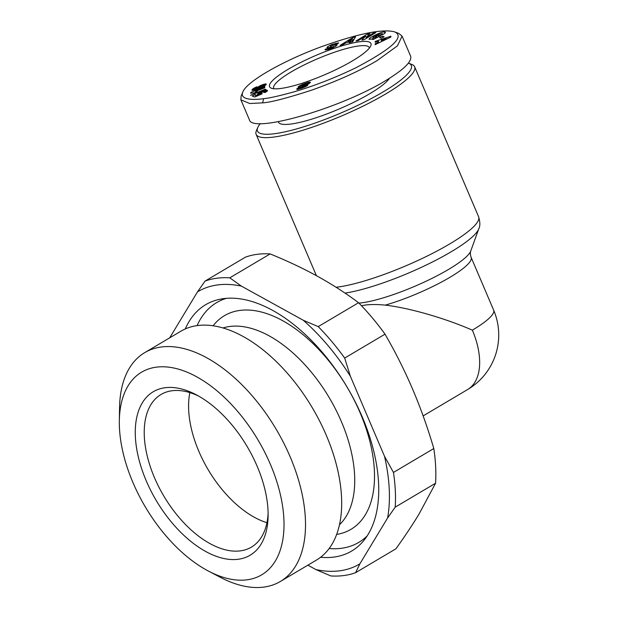 <?xml version="1.0" encoding="UTF-8"?>
<svg xmlns="http://www.w3.org/2000/svg" width="618" height="618" viewBox="0 0 618 618"><rect width="100%" height="100%" fill="white"/><g stroke="black" fill="none" stroke-linecap="round" stroke-linejoin="round"><path stroke-width="0.93" d="M472.361 330.159A63.353 35.241 59.4 0 1 467.671 389.51A63.353 63.353 0 0 0 493.651 310.151A63.353 12.198 -23.1 0 1 472.361 330.159C444.968 318.162 409.131 307.857 385.253 305.13C377.567 304.35 370.823 304.326 365.006 305.076L361.484 305.725M257.745 127.54L256.393 130.715A86.157 16.593 -23.1 0 0 256.13 134.369A86.157 16.593 -23.1 0 0 273.789 137.065A86.157 16.593 -23.1 0 0 365.122 105.106A86.157 16.593 -23.1 0 0 414.632 66.759A86.157 16.593 -23.1 0 0 411.812 64.419L408.591 63.198A83.623 16.107 156.9 0 1 370.19 99.135A83.623 16.107 156.9 0 1 274.624 133.704A83.623 16.107 156.9 0 1 257.745 127.54A83.623 16.107 156.9 0 1 260.317 123.615M273.928 88.76A51.951 10.004 156.9 0 1 273.697 88.351A51.951 10.004 156.9 0 1 303.546 65.23A51.951 10.004 156.9 0 1 358.618 45.964A51.951 10.004 156.9 0 1 369.263 47.586A51.951 10.004 156.9 0 1 369.394 48.042M359.661 41.761A55.118 10.614 156.9 0 1 370.785 45.825A55.118 10.614 156.9 0 1 334.539 70.321A55.118 10.614 156.9 0 1 280.858 88.459A55.118 10.614 156.9 0 1 271.364 88.227A55.118 10.614 156.9 0 1 296.671 64.542A55.118 10.614 156.9 0 1 359.661 41.761M389.456 78.301A60.819 11.711 156.9 0 1 347.965 105.06A60.819 11.711 156.9 0 1 290.923 124.04A60.819 11.711 156.9 0 1 278.463 122.14L278.293 121.731M331.781 44.535L338.594 42.851L338.224 43.461L330.831 45.701L335.064 44.929A4.681 0.904 156.9 0 1 337.119 44.72L336.478 45.794L332.839 47.795L328.104 49.54L325.037 49.78L325.323 49.201L328.436 48.374C329.695 48.366 331.433 47.764 333.658 46.566L329.131 47.493A4.681 0.904 156.9 0 1 327.44 47.779L326.922 47.601L327.602 46.698L331.781 44.535L332.028 45.114M335.783 43.167L336.207 44.156M374.902 37.598L376.864 36.817L375.365 36.763L378.1 35.334L381.051 35.435L373.357 39.467L372.275 39.428L373.349 38.787L369.139 39.343C368.104 38.069 381.406 31.595 384.411 31.904L385.47 32.175L384.643 33.38A5.771 1.112 156.9 0 1 383.585 34.083A5.771 1.112 156.9 0 1 382.781 34.531L381.02 34.562A2.341 0.448 -23.1 0 0 381.399 34.345A2.341 0.448 -23.1 0 0 382.187 33.696L378.231 34.423L373.782 36.74L372.754 37.837L374.902 37.598L375.273 38.463M373.349 38.787L373.581 39.343M242.82 92.02L241.136 95.983L240.881 99.815L249.718 103.515L262.604 102.858C270.329 102.441 286.528 98.262 311.194 90.313C337.181 81.105 359.097 71.232 376.949 60.703L397.413 45.871L402.079 36.13L398.849 33.48L394.817 31.943C383.067 28.598 358.78 33.449 321.955 46.512C286.026 59.56 247.076 80.757 242.82 92.02C239.197 100.24 254.438 100.07 263.647 98.656C269.147 98.2 279.321 95.914 294.145 91.812C315.118 85.608 335.875 77.497 356.431 67.486C392.082 48.652 404.875 36.81 394.817 31.943M240.873 99.815L249.417 119.822C252.105 133.782 340.109 108.49 385.485 80.711C403.817 69.664 412.191 61.468 410.615 56.138L402.079 36.13M229.788 277.83A164.712 91.634 -120.6 0 0 216.91 278.216A164.712 91.634 -120.6 0 0 205.083 281.066L245.431 257.158A164.712 91.634 59.4 0 1 257.258 254.307A164.712 91.634 59.4 0 1 270.128 253.921L229.788 277.83L241.399 286.126A158.378 88.104 -120.6 0 0 217.698 284.913A158.378 88.104 -120.6 0 0 197.49 291.881L169.726 337.783A158.378 88.104 -120.6 0 0 169.718 337.822L169.726 337.783M307.888 565.161L315.952 569.603L330.862 575.945A164.712 91.634 -120.6 0 0 343.739 575.559A164.712 91.634 -120.6 0 0 355.566 572.708L395.906 548.807C404.805 536.409 412.515 524.829 419.035 514.06L435.566 483.23L395.219 507.139A164.712 91.634 -120.6 0 0 393.465 472.438L433.805 448.529A164.712 91.634 59.4 0 1 435.566 483.23M315.952 569.603A158.378 88.104 -120.6 0 0 339.653 570.816A158.378 88.104 -120.6 0 0 359.861 563.848L355.566 572.708M208.552 571.14L220.309 577.305A133.009 73.99 -120.6 0 0 263.762 587.1A133.009 73.99 -120.6 0 0 280.356 581.476L316.524 560.039A133.009 73.99 -120.6 0 0 319.854 421.499A133.009 73.99 -120.6 0 0 197.513 325.562A133.009 73.99 -120.6 0 0 180.919 331.186L144.743 352.623A133.009 73.99 -120.6 0 0 119.568 407.293L119.328 420.564A117.806 65.531 59.4 0 1 156.331 367.162A117.806 65.531 59.4 0 1 270.445 464.473A117.806 65.531 59.4 0 1 247.038 579.815A117.806 65.531 59.4 0 1 208.552 571.14A117.806 65.531 59.4 0 1 119.328 420.564M280.356 581.476A133.009 73.99 -120.6 0 0 283.685 442.936A133.009 73.99 -120.6 0 0 161.344 346.992A133.009 73.99 -120.6 0 0 144.743 352.623M268.119 513.334A88.691 49.34 59.4 0 1 251.426 547.108A88.691 49.34 59.4 0 1 240.356 550.862A88.691 49.34 59.4 0 1 158.78 486.884A88.691 49.34 59.4 0 1 160.997 394.5A88.691 49.34 59.4 0 1 172.067 390.754A88.691 49.34 59.4 0 1 198.633 396.076M266.945 522.697A88.691 49.34 59.4 0 1 189.857 392.608M238.27 559.259A95.025 52.862 -120.6 0 0 268.112 516.177A95.025 52.862 -120.6 0 0 196.138 394.717A95.025 52.862 -120.6 0 0 165.099 387.718A95.025 52.862 -120.6 0 0 146.211 480.758A95.025 52.862 -120.6 0 0 238.27 559.259M339.529 524.713A115.303 64.141 -120.6 0 0 332.337 403.098A115.303 64.141 -120.6 0 0 229.757 326.474A115.303 64.141 -120.6 0 0 222.951 327.973M226.389 298.339A139.374 77.536 -120.6 0 0 197.096 325.616M329.178 548.529A139.374 77.536 -120.6 0 0 341.391 548.297A139.374 77.536 -120.6 0 0 367.177 535.93M185.307 328.93A143.175 79.645 59.4 0 1 220.935 299.042A143.175 79.645 59.4 0 1 223.554 298.633A143.175 79.645 59.4 0 1 348.343 389.216A143.175 79.645 59.4 0 1 363.94 540.371A143.175 79.645 59.4 0 1 333.797 557.096A143.175 79.645 59.4 0 1 320.618 557.274M336.702 534.408A124.172 69.077 -120.6 0 0 359.823 412.09A124.172 69.077 -120.6 0 0 239.931 310.421A124.172 69.077 -120.6 0 0 213.094 325.802M358.571 302.712A164.712 91.634 59.4 0 1 385.029 334.168L344.682 358.077A164.712 91.634 -120.6 0 0 318.224 326.613L358.571 302.712C345.779 293.156 332.136 284.373 317.644 276.362C303.129 268.366 287.285 260.889 270.128 253.921M433.805 448.529C427.733 427.872 420.704 408.166 412.716 389.394C404.697 370.645 395.466 352.237 385.029 334.168M344.682 358.077L350.352 376.207A158.378 88.104 -120.6 0 0 303.307 320.279L318.224 326.613M395.219 507.139L387.625 517.946A158.378 88.104 -120.6 0 0 384.496 456.262L350.352 376.207M384.496 456.262L393.465 472.438M359.861 563.848L387.625 517.946M197.49 291.881L205.083 281.066M303.307 320.279L241.399 286.126M299.313 87.285L298.224 87.37L298.231 86.821L301.901 84.581L308.336 82.31L310.414 82.256L306.86 84.72L307.903 84.689L307.764 85.292L305.107 86.875L297.343 89.463L296.74 88.977L299.313 87.285M299.583 87.223L300.224 88.737M298.602 87.717L299.174 89.054M297.83 88.142L298.316 89.278M297.791 88.173L298.27 89.293M297.142 88.606L297.497 89.44M296.74 88.977L296.941 89.463M307.494 84.658L307.764 85.292M306.86 84.72L307.277 85.686M310.043 82.055L310.275 82.611M309.548 82.07L309.935 82.974M308.83 82.194L309.355 83.422M308.336 82.31L308.93 83.693M307.532 82.542L308.197 84.102M306.551 82.851L307.27 84.535M305.524 83.198L305.794 83.839M304.473 83.569L304.697 84.102M303.423 83.955L303.677 84.55M302.511 84.318L302.82 85.029M301.901 84.581L302.163 85.717L302.735 85.794L306.173 83.893L302.287 85.462M300.904 85.045L301.692 86.891M300.047 85.493L300.688 87.787L301.916 87.555L302.14 88.08M300.75 87.941L300.078 88.374M299.56 85.778L300.533 88.065M298.919 86.211L299.367 87.269M298.448 86.605L298.772 87.37M298.231 86.821L298.471 87.377M301.53 87.679L301.762 88.212M300.842 87.81L301.105 88.444M300.688 87.787L300.981 88.482M301.916 87.555L303.986 86.126L300.85 87.408M304.164 86.273L304.527 87.13M304.087 86.389L304.419 87.177M303.592 86.783L303.863 87.408M303.26 86.976L303.508 87.555M302.326 87.401L302.55 87.926M306.173 83.893L307.007 85.856M306.088 84.156L306.852 85.948M305.725 84.488L306.451 86.188M305.045 84.913L305.748 86.566M304.512 85.184L305.215 86.821M303.554 85.57L303.801 86.149M302.735 85.794L302.982 86.365M302.403 85.825L302.681 86.474M302.163 85.717L302.519 86.535M250.831 92.437L264.859 86.868L264.674 87.826L255.481 91.472L257.289 91.665L254.145 92.916L250.676 93.218L250.831 92.437L251.117 93.102M256.555 91.456L256.733 91.889M256.424 91.449L256.624 91.927M255.999 91.441L256.269 92.074M255.481 91.472L255.813 92.252M265.199 89.185L265.732 89.394L250.506 95.319L265.199 89.185L265.354 89.548M251.928 89.981L252.368 90.398M252.074 89.71L256.725 86.783L256.2 87.856L254.438 88.791L255.466 88.822L257.644 88.15L256.995 88.042L257.428 87.285L260.842 85.361L264.396 84.118L266.288 84.133L264.883 85.771L261.785 87.439L255.62 89.726L252.059 90.328M265.979 83.924L266.204 84.442M265.586 83.909L265.956 84.79M265.006 83.986L265.531 85.23M264.396 84.118L265.045 85.639M263.623 84.334L264.373 86.095M262.758 84.62L263.098 85.415M262.642 84.658L262.982 85.438M261.723 84.998L262.032 85.724M260.842 85.361L261.136 86.056M259.993 85.755L260.278 86.427M259.189 86.157L259.49 86.868M258.502 86.543L259.321 88.451M257.891 86.929L258.648 88.698M257.428 87.285L258.115 88.892M257.111 87.617L257.327 88.135M257.644 88.15L257.984 88.938M257.32 88.25L257.667 89.054M256.246 88.598L256.594 89.417M255.466 88.822L255.821 89.664M254.979 88.946L255.35 89.811M254.925 88.953L255.296 89.826M254.438 88.984L254.855 89.958M255.512 87.316L255.813 88.026M254.709 87.71L254.995 88.389M254.57 87.779L254.871 88.482M253.844 88.196L254.624 90.019M253.202 88.606L253.882 90.205M252.839 88.884L253.442 90.305M252.484 89.216L252.978 90.375M252.175 89.571L252.523 90.398M263.677 85.562L260.935 86.134L259.112 87.37L263.677 85.562L264.002 86.319M263.384 85.817L263.677 86.505M262.696 86.226L262.974 86.875M262.635 86.265L262.913 86.906M261.816 86.636L262.094 87.3M260.866 86.999L261.167 87.71M260.827 87.014L261.128 87.725M259.946 87.285L260.286 88.08M259.359 87.393L259.738 88.289M259.112 87.37L259.537 88.366M263.677 85.369L264.064 86.281M254.747 97.018L252.244 96.06L255.195 94.662L256.887 95.311L258.981 94.407L257.513 94.284L257.984 93.496L263.322 90.823L266.157 90.104L267.501 90.467L265.06 92.545L263.592 92.329L264.759 91.618L264.465 91.271L261.12 92.646L260.302 93.457L261.777 93.21L262.225 93.774L254.747 97.018M261.777 93.21L262.047 93.843M261.561 93.272L261.847 93.936M260.858 93.449L261.182 94.222M260.719 93.465L261.059 94.276M260.302 93.457L260.711 94.43M260.217 93.333L260.688 94.438M264.975 91.34L265.408 92.352M264.759 91.618L265.137 92.507M264.38 91.889L264.635 92.484M267.138 90.197L267.424 90.861M266.968 90.143L267.324 90.977M266.59 90.097L267.076 91.232M266.157 90.104L266.752 91.503M265.647 90.166L266.335 91.788M264.975 90.313L265.755 92.152M264.195 90.529L264.504 91.271M263.322 90.823L263.623 91.518M262.441 91.155L262.743 91.866M261.553 91.526L261.87 92.267M260.665 91.927L260.997 92.715M259.854 92.321L260.263 93.287M259.104 92.731L259.969 94.747M258.486 93.125L259.305 95.041M257.984 93.496L258.401 94.469M257.938 93.534L258.339 94.477M257.629 93.843L257.891 94.454M258.981 94.407L259.259 95.056M256.887 95.311L257.165 95.968M255.195 94.662L255.968 96.485M343.399 44.403L340.078 45.346L352.268 37.837L355.535 36.91L352.669 41.769L349.294 42.727L349.95 41.746L345.701 42.951L343.399 44.403M375.211 42.248L375.226 41.383L390.9 36.207L390.877 37.057L375.157 44.658L375.172 43.785L378.27 42.31L378.293 41.205L375.211 42.248M379.475 37.551L382.55 36.114L384.133 36.817L381.067 38.254L379.475 37.551M366.304 37.389L373.558 32.939L375.798 32.584L364.164 39.722L361.87 40.085L365.617 36.107L358.17 40.672L355.929 41.035L367.571 33.897L369.958 33.511L366.304 37.389L366.644 38.2M384.859 31.92L385.23 32.808M378.1 35.334L378.672 36.678M376.864 36.817L377.142 37.482M325.323 49.201L325.655 49.988M373.558 32.939L373.905 33.751M367.571 33.897L368.204 35.373M365.617 36.107L366.536 38.27M382.55 36.114L383.06 37.319M375.226 41.383L375.551 42.132M378.293 41.205L378.981 42.812M378.27 42.31L378.571 43.005M375.172 43.785L375.481 44.504M379.344 42.634L378.958 42.758M381.453 40.788L386.235 38.517L381.468 40.131L381.746 41.476M386.235 38.517L386.513 39.166M349.95 41.746L350.251 42.457M353.72 39.992L352.268 40.726M352.268 37.837L353.241 40.124M350.622 40.734L351.627 39.22L348.073 41.46L350.622 40.734L351.233 42.178M348.073 41.46L348.382 42.194M351.627 39.22L352.368 41.854M345.022 293.102A82.905 15.968 -23.1 0 0 426.072 265.114A82.905 15.968 -23.1 0 0 478.788 228.791C480.24 226.088 480.178 222.071 478.61 216.763A86.157 16.593 156.9 0 1 429.101 255.103A86.157 16.593 156.9 0 1 337.768 287.061A86.157 16.593 156.9 0 1 336.099 287.27M385.253 305.13A63.353 12.198 -23.1 0 0 444.929 280.186A63.353 12.198 -23.1 0 0 471.132 257.358C470.228 254.778 470.113 252.638 470.785 250.931A66.605 12.824 156.9 0 1 427.447 280.58A66.605 12.824 156.9 0 1 361.986 302.781A66.605 12.824 156.9 0 1 358.95 303.106M382.187 33.696L382.581 34.623M263.647 98.656L262.604 102.858M384.411 31.904L384.929 33.125M327.563 46.729L327.996 47.74M333.658 46.566L333.959 47.269M325.192 49.363L325.454 49.973M335.064 44.929L335.667 46.335M330.985 46.064L331.341 46.883M316.408 275.682L256.13 134.369M373.179 38.849L372.754 37.837M382.642 34.6L382.194 33.55M333.867 46.311L334.222 47.138M328.436 48.374L328.838 49.309M330.414 46.095L330.815 47.03M493.651 310.151L471.132 257.358M470.785 250.931L478.788 228.791M478.61 216.763L414.632 66.759M423.129 415.906L467.671 389.51"/></g></svg>
